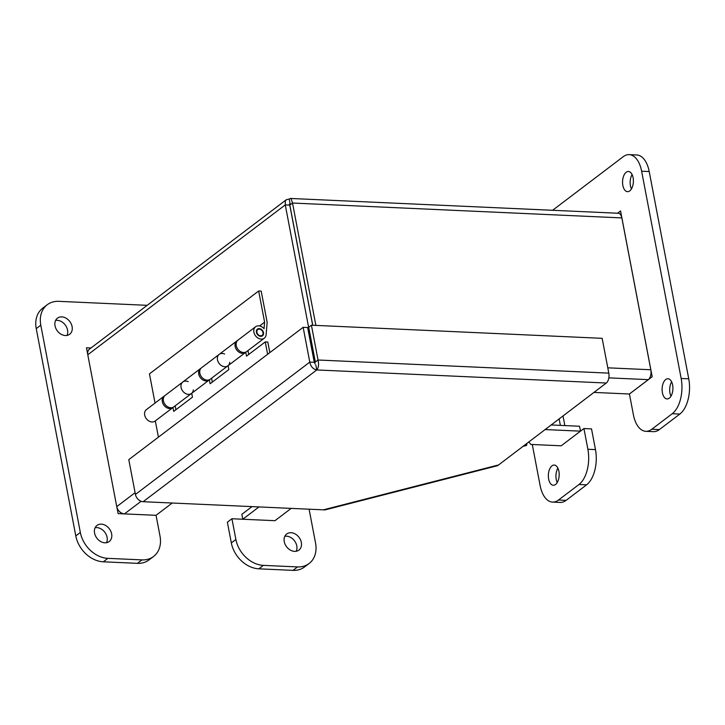 <?xml version="1.0" encoding="UTF-8"?>
<svg xmlns="http://www.w3.org/2000/svg" width="725" height="725" viewBox="0 0 725 725"><rect width="100%" height="100%" fill="white"/><g stroke="black" fill="none" stroke-linecap="round" stroke-linejoin="round"><path stroke-width="1.09" d="M172.224 503.023L156.029 515.312L124.473 513.889A7.567 5.845 -127.2 0 1 116.752 506.621L87.788 354.77A7.567 5.845 -127.2 0 1 89.601 349.033L286.375 199.692L285.36 200.97L285.269 204.903L313.427 352.513M289.592 203.933L290.136 203.952L289.755 205.102L312.683 325.262M315.864 325.407L292.519 203.036L291.097 198.722L290.39 198.451L618.353 213.259A7.567 4.042 92.6 0 1 621.842 217.908L650.814 369.759A7.567 4.042 92.6 0 1 648.313 379.646L629.391 394.01L593.938 392.406M289.465 204.477L290.136 203.97L289.828 205.084L312.756 325.262M290.145 203.915L289.212 199.049L286.384 199.71M289.755 205.102L285.269 204.903L87.788 354.77M290.39 198.451L289.212 199.049M289.828 205.084L292.519 203.036L621.842 217.908M525.308 444.488L525.842 445.15A7.567 1.269 75.6 0 0 526.386 445.503A7.567 1.269 75.6 0 0 526.731 443.41M559.12 418.823L560.371 425.385M606.299 383.027L497.667 465.658L325.008 509.911L143.151 501.709A7.567 5.845 -127.2 0 1 135.43 494.441L128.787 459.641L303.15 327.319L309.783 362.119C310.735 366.56 313.064 369.17 316.771 369.949C318.601 367.747 319.027 364.43 318.039 360.008L311.406 325.199L602.158 338.33L608.801 373.13A7.567 4.042 92.6 0 1 606.299 383.027L316.771 369.949L143.151 501.709M608.801 373.13L318.039 360.008L315.348 362.047L308.714 327.247L311.406 325.199M315.837 365.038L316.771 369.949M135.43 494.441L309.783 362.119L314.278 362.328L307.636 327.519L303.15 327.319M193.33 389.869A7.187 5.555 -127.2 0 1 191.5 393.448A7.187 5.555 -127.2 0 1 182.727 391.074A7.187 5.555 -127.2 0 1 182.809 381.993A7.187 5.555 52.8 0 0 182.727 391.074A7.187 5.555 52.8 0 0 191.5 393.448A7.187 5.555 52.8 0 0 191.717 393.276L192.46 397.164L173.71 411.392L172.967 407.504A7.187 5.555 -127.2 0 1 172.758 407.677A7.187 5.555 -127.2 0 1 163.986 405.302A7.187 5.555 -127.2 0 1 164.058 396.222A7.187 5.555 -127.2 0 1 164.638 395.85M175.169 405.846L175.912 409.725M229.734 362.246A7.187 5.555 -127.2 0 1 227.904 365.826A7.187 5.555 -127.2 0 1 219.131 363.452A7.187 5.555 -127.2 0 1 219.204 354.371A7.187 5.555 52.8 0 0 219.131 363.452A7.187 5.555 52.8 0 0 227.904 365.826A7.187 5.555 52.8 0 0 228.112 365.645M228.121 365.663L228.855 369.542L210.114 383.77L209.371 379.873A7.187 5.555 -127.2 0 1 209.153 380.054A7.187 5.555 -127.2 0 1 200.381 377.68A7.187 5.555 -127.2 0 1 200.462 368.599A7.187 5.555 -127.2 0 1 201.042 368.228M211.564 378.214L212.307 382.102M247.968 350.592L248.711 354.48M267.616 354.28L265.259 341.919L267.797 342.028L269.818 352.613M265.259 341.919L246.509 356.147L245.766 352.25A7.187 5.555 -127.2 0 1 245.557 352.423A7.187 5.555 -127.2 0 1 236.785 350.057A7.187 5.555 -127.2 0 1 236.858 340.968A7.187 5.555 -127.2 0 1 237.438 340.596M164.058 396.222L146.405 409.616A7.187 5.555 52.8 0 0 146.332 418.706A7.187 5.555 52.8 0 0 155.096 421.071A7.187 5.555 52.8 0 0 155.313 420.899L158.413 437.157M259.042 329.159A3.598 2.773 52.8 0 0 257.783 329.612A3.598 2.773 52.8 0 0 257.747 334.153A3.598 2.773 52.8 0 0 262.124 335.34A3.598 2.773 52.8 0 0 262.613 331.515A3.598 2.773 52.8 0 0 259.042 329.159M200.462 368.599L165.155 395.388A7.187 5.555 52.8 0 0 165.073 404.478A7.187 5.555 52.8 0 0 173.846 406.843L209.153 380.054M182.809 381.993A7.187 5.555 -127.2 0 1 188.219 381.658M236.858 340.968L201.55 367.765A7.187 5.555 52.8 0 0 201.477 376.846A7.187 5.555 52.8 0 0 210.25 379.22L245.557 352.423M258.662 290.988L261.199 291.106L267.144 322.272L266.129 334.624A7.187 5.555 -127.2 0 1 264.299 338.203A7.187 5.555 -127.2 0 1 255.535 335.829A7.187 5.555 -127.2 0 1 255.608 326.748A7.187 5.555 -127.2 0 1 264.072 328.733L264.607 322.163L258.662 290.988L149.459 373.864L155.032 403.073M219.204 354.371A7.187 5.555 -127.2 0 1 224.623 354.036M259.604 325.951L264.607 322.163M255.608 326.748L237.954 340.143A7.187 5.555 52.8 0 0 237.882 349.223A7.187 5.555 52.8 0 0 246.645 351.598L264.299 338.203M256.423 332.313A4.187 3.235 -127.2 0 1 257.42 329.141A4.187 3.235 -127.2 0 1 262.522 330.518A4.187 3.235 -127.2 0 1 262.486 335.802A4.187 3.235 -127.2 0 1 258.907 335.784A4.187 3.235 -127.2 0 1 256.423 332.313M313.526 352.513L312.457 352.794M312.856 352.486L315.076 364.095M557.878 468.151A10.114 5.401 -87.4 0 0 557.235 482.524M558.884 471.277A10.114 5.401 92.6 0 1 553.311 485.27A10.114 5.401 92.6 0 1 548.363 474.92A10.114 5.401 92.6 0 1 554.217 465.06A10.114 5.401 92.6 0 1 558.884 471.277M632.091 174.553A10.114 5.401 -87.4 0 0 631.448 188.926M633.097 177.688A10.114 5.401 92.6 0 1 627.515 191.672A10.114 5.401 92.6 0 1 622.576 181.323A10.114 5.401 92.6 0 1 628.43 171.472A10.114 5.401 92.6 0 1 633.097 177.688M671.631 381.821A10.114 5.401 -87.4 0 0 670.978 396.194M672.628 384.957A10.114 5.401 92.6 0 1 667.054 398.94A10.114 5.401 92.6 0 1 662.115 388.591A10.114 5.401 92.6 0 1 667.97 378.74A10.114 5.401 92.6 0 1 672.628 384.957M617.537 213.222L620.555 210.93L652.183 376.746L629.436 394.01L633.387 414.736A26.961 14.418 -87.4 0 0 645.821 431.312A26.961 14.418 -87.4 0 0 651.784 429.245L672.256 413.712A26.961 14.418 -87.4 0 0 681.165 378.477L641.625 171.209A26.961 14.418 -87.4 0 0 629.191 154.633A26.961 14.418 -87.4 0 0 623.228 156.7L552.613 210.286M645.821 431.312L653.406 431.656A26.961 14.418 -87.4 0 0 659.369 429.59L679.842 414.057A26.961 14.418 -87.4 0 0 688.75 378.822L649.21 171.553A26.961 14.418 -87.4 0 0 636.777 154.978L629.191 154.633M532.286 444.498L540.116 485.523A26.961 14.418 -87.4 0 0 552.55 502.099A26.961 14.418 -87.4 0 0 558.504 500.032L578.985 484.499A26.961 14.418 -87.4 0 0 587.884 449.264L583.933 428.538L591.518 428.883L595.479 449.609A26.961 14.418 -87.4 0 1 586.57 484.844L566.098 500.377A26.961 14.418 -87.4 0 1 560.135 502.443L552.55 502.099M583.933 428.538L561.186 445.803L580.489 431.157L544.992 429.553M564.847 425.584L562.999 415.887M284.254 541.657A10.114 7.803 -127.2 0 1 286.683 533.99A10.114 7.803 -127.2 0 1 299.008 537.316A10.114 7.803 -127.2 0 1 298.908 550.094A10.114 7.803 -127.2 0 1 290.263 550.039A10.114 7.803 -127.2 0 1 284.254 541.657M296.208 551.263A10.114 7.803 52.8 0 0 294.459 540.778A10.114 7.803 52.8 0 0 284.825 536.273M55.027 325.824A10.114 7.803 -127.2 0 1 57.447 318.157A10.114 7.803 -127.2 0 1 69.781 321.492A10.114 7.803 -127.2 0 1 69.672 334.261A10.114 7.803 -127.2 0 1 61.036 334.207A10.114 7.803 -127.2 0 1 55.027 325.824M66.981 335.43A10.114 7.803 52.8 0 0 65.232 324.945A10.114 7.803 52.8 0 0 55.598 320.441M94.567 533.092A10.114 7.803 -127.2 0 1 96.987 525.417A10.114 7.803 -127.2 0 1 109.321 528.752A10.114 7.803 -127.2 0 1 109.212 541.53A10.114 7.803 -127.2 0 1 100.576 541.475A10.114 7.803 -127.2 0 1 94.567 533.092M106.512 542.699A10.114 7.803 52.8 0 0 104.772 532.204A10.114 7.803 52.8 0 0 95.138 527.709M90.969 347.991L86.483 347.792L87.689 354.09M116.915 507.301L118.121 513.608L156.056 515.321L160.007 536.047A26.961 20.817 -127.2 0 1 153.546 556.492A26.961 20.817 -127.2 0 1 141.991 559.89L107.844 558.35A26.961 20.817 -127.2 0 1 80.339 532.449L40.799 325.181A26.961 20.817 -127.2 0 1 47.261 304.727A26.961 20.817 -127.2 0 1 58.816 301.337L147.193 305.325M153.546 556.492L148.997 559.945A26.961 20.817 -127.2 0 1 137.442 563.343L103.294 561.803A26.961 20.817 -127.2 0 1 75.79 535.902L36.25 328.633A26.961 20.817 -127.2 0 1 42.712 308.179L47.261 304.727M309.095 509.204L315.556 543.07A26.961 20.817 -127.2 0 1 309.095 563.515A26.961 20.817 -127.2 0 1 297.54 566.914L263.392 565.373A26.961 20.817 -127.2 0 1 235.888 539.472L231.927 518.747L269.872 520.459M309.095 563.515L304.545 566.968A26.961 20.817 -127.2 0 1 292.991 570.367L258.843 568.826A26.961 20.817 -127.2 0 1 231.338 542.925L227.378 522.199L231.927 518.747M87.915 351.516L87.19 351.48M580.489 431.157L579.547 426.246L551.036 424.959M528.77 441.86L530.836 444.434L561.186 445.803M251.992 506.63L241.842 514.324L242.784 519.236L258.979 506.938M291.169 508.397L274.974 520.686L242.784 519.236M141.094 501.274L124.473 513.889M116.752 506.621L135.095 492.701M648.313 379.646L608.837 377.87M607.786 367.82L650.814 369.759M523.713 445.694L525.842 445.15M323.332 509.847L498.256 465.024M651.784 429.245L659.369 429.59M672.256 413.712L679.842 414.057M681.165 378.477L688.75 378.822M641.625 171.209L649.21 171.553M558.504 500.032L566.098 500.377M578.985 484.499L586.57 484.844M587.884 449.264L595.479 449.609M137.442 563.343L141.991 559.89M103.294 561.803L107.844 558.35M75.79 535.902L80.339 532.449M36.25 328.633L40.799 325.181M292.991 570.367L297.54 566.914M258.843 568.826L263.392 565.373M231.338 542.925L235.888 539.472M526.386 445.503L522.743 446.437M172.758 407.677L155.096 421.071M257.783 329.612L256.46 330.609M262.124 335.34L260.81 336.337"/></g></svg>
